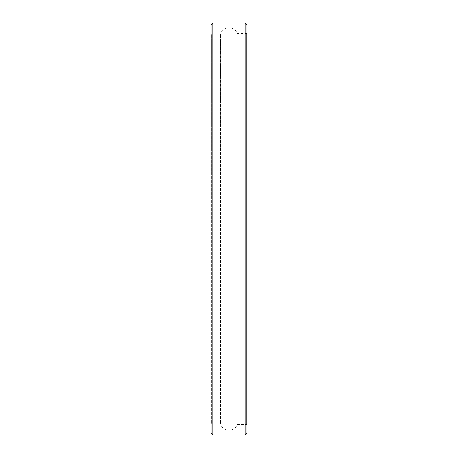 <?xml version="1.0" encoding="UTF-8"?>
<svg xmlns="http://www.w3.org/2000/svg" width="458" height="458" viewBox="0 0 458 458"><rect width="100%" height="100%" fill="white"/><g stroke="black" fill="none" stroke-linecap="round" stroke-linejoin="round"><path stroke-width="0.34" stroke-dasharray="2.29 1.72" d="M246.919 425.047L246.919 433.405L246.919 425.047L246.358 424.48L246.919 425.047L246.919 32.953L246.919 425.047M237.13 424.48L246.358 424.48L237.13 424.48C234.799 432.718 221.449 431.659 220.51 423.072C221.449 431.659 234.799 432.718 237.13 424.48L237.13 33.52L237.13 424.48M211.642 423.072L220.51 423.072L211.642 423.072L211.081 423.633L211.642 423.072L211.642 34.928L211.642 423.072M211.081 433.405L211.081 24.595M212.77 22.9L212.77 435.1M211.081 423.633L211.081 34.367L211.081 423.633M245.23 435.1L245.23 22.9M246.919 24.595L246.919 433.405M220.51 423.072L220.51 34.928L220.51 423.072M246.358 424.48L246.358 33.52L246.358 424.48M246.919 32.953L246.358 33.52L237.13 33.52C234.788 25.236 221.426 26.369 220.51 34.928L211.642 34.928L211.081 34.367"/><path stroke-width="0.69" d="M246.919 433.405L245.23 435.1L212.77 435.1L211.081 433.405L212.77 435.1L245.23 435.1L246.919 433.405L246.919 24.595L245.23 22.9L245.23 435.1M212.77 435.1L212.77 22.9L245.23 22.9M212.77 22.9L211.081 24.595L211.081 433.405"/></g></svg>
